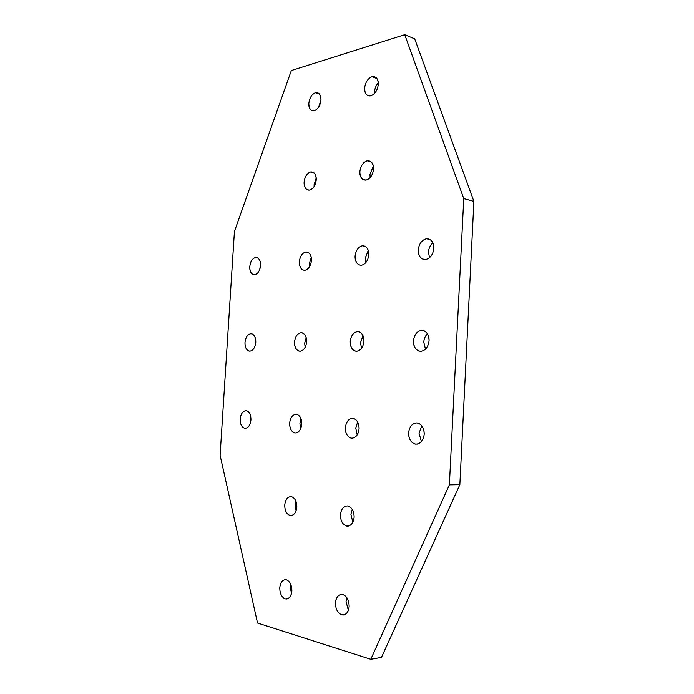<?xml version="1.0" encoding="UTF-8"?>
<svg xmlns="http://www.w3.org/2000/svg" width="694" height="694" viewBox="0 0 694 694"><rect width="100%" height="100%" fill="white"/><g stroke="black" fill="none" stroke-linecap="round" stroke-linejoin="round"><path stroke-width="1.04" d="M426.541 238.745L430.15 239.56L426.541 238.745C421.831 239.933 419.072 243.646 418.256 249.901C418.092 254.039 419.462 257.049 422.36 258.931L425.457 259.539C430.202 258.446 433.004 254.715 433.854 248.357C434.019 244.305 432.7 241.33 429.89 239.413L426.541 238.745C431.217 238.901 433.663 242.102 433.854 248.357C433.004 254.715 430.202 258.446 425.457 259.539C420.816 259.278 418.413 256.06 418.256 249.901C419.072 243.646 421.831 239.933 426.541 238.745M315.388 92.727L319.509 94.106L315.388 92.727C311.719 94.341 309.533 97.889 308.83 103.371C308.648 106.529 309.489 108.845 311.354 110.311L314.321 110.719C318.017 109.175 320.238 105.618 320.966 100.049C321.14 96.934 320.316 94.636 318.503 93.161L315.388 92.727C319.023 92.267 320.88 94.714 320.966 100.049C320.238 105.618 318.017 109.175 314.321 110.719C310.712 111.101 308.882 108.646 308.83 103.371C309.533 97.889 311.719 94.341 315.388 92.727M305.898 251.931L308.153 252.364L305.898 251.931C302.228 252.928 300.042 256.181 299.331 261.699C299.175 265.741 300.381 268.5 302.94 269.983L304.805 270.278C308.509 269.359 310.721 266.097 311.459 260.493C311.615 256.511 310.435 253.761 307.928 252.252L305.898 251.931C309.524 252.122 311.38 254.976 311.459 260.493C310.721 266.097 308.509 269.359 304.805 270.278C301.205 270.009 299.383 267.147 299.331 261.699C300.042 256.181 302.228 252.928 305.898 251.931M255.678 257.422L257.5 257.752L255.678 257.422C252.399 258.341 250.421 261.404 249.762 266.617C249.606 270.565 250.716 273.202 253.093 274.538L254.585 274.755C257.89 273.896 259.886 270.834 260.571 265.542C260.727 261.638 259.634 259.009 257.301 257.656L255.678 257.422C258.905 257.621 260.536 260.328 260.571 265.542C259.886 270.834 257.89 273.896 254.585 274.755C251.384 274.477 249.771 271.762 249.762 266.617C250.421 261.404 252.399 258.341 255.678 257.422M310.669 171.947L313.948 172.806L310.669 171.947C307 173.248 304.805 176.658 304.102 182.158C303.929 185.714 304.935 188.248 307.13 189.74L309.585 190.113C313.289 188.881 315.501 185.463 316.238 179.885C316.403 176.363 315.423 173.856 313.28 172.338L310.669 171.947C314.295 171.808 316.152 174.454 316.238 179.885C315.501 185.463 313.289 188.881 309.585 190.113C305.985 190.165 304.154 187.51 304.102 182.158C304.805 176.658 307 173.248 310.669 171.947M371.941 76.713L376.955 78.561L371.941 76.713C367.794 78.5 365.356 82.3 364.602 88.121C364.419 91.244 365.278 93.612 367.178 95.217L370.865 95.815C375.038 94.106 377.51 90.289 378.299 84.373C378.473 81.302 377.64 78.951 375.801 77.346L371.941 76.713C376.035 76.158 378.161 78.708 378.299 84.373C377.51 90.289 375.038 94.106 370.865 95.815C366.796 96.275 364.706 93.707 364.602 88.121C365.356 82.3 367.794 78.5 371.941 76.713M367.213 160.8L371.273 161.962L367.213 160.8C363.066 162.231 360.62 165.875 359.865 171.713C359.692 175.287 360.741 177.898 363.031 179.564L366.128 180.093C370.301 178.74 372.782 175.088 373.563 169.154C373.736 165.64 372.713 163.047 370.492 161.372L367.213 160.8C371.316 160.609 373.433 163.394 373.563 169.154C372.782 175.088 370.301 178.74 366.128 180.093C362.051 180.197 359.969 177.404 359.865 171.713C360.62 165.875 363.066 162.231 367.213 160.8M362.433 245.754L365.261 246.335L362.433 245.754C358.295 246.83 355.84 250.308 355.085 256.173C354.929 260.276 356.222 263.165 358.963 264.83L361.34 265.247C365.512 264.249 367.993 260.771 368.783 254.811C368.939 250.768 367.681 247.905 365.018 246.205L362.433 245.754C366.536 245.928 368.653 248.946 368.783 254.811C367.993 260.771 365.512 264.249 361.34 265.247C357.263 264.978 355.181 261.95 355.085 256.173C355.84 250.308 358.295 246.83 362.433 245.754M415.784 444.177C420.547 443.934 423.349 440.603 424.216 434.192C424.199 428.502 422.134 424.806 418.005 423.114L416.894 422.924C412.184 423.279 409.408 426.602 408.593 432.909C408.61 438.712 410.744 442.425 414.977 444.047L415.784 444.177C411.143 443.05 408.74 439.293 408.593 432.909C409.408 426.602 412.184 423.279 416.894 422.924C421.579 423.947 424.025 427.704 424.216 434.192C423.349 440.603 420.547 443.934 415.784 444.177M421.744 330.327L423.496 330.561L421.744 330.327C417.033 331.099 414.266 334.621 413.451 340.901C413.346 345.786 415.064 349.143 418.612 350.973L420.642 351.346C425.396 350.67 428.207 347.139 429.066 340.754C429.17 335.965 427.504 332.634 424.06 330.76L421.744 330.327C426.428 330.908 428.866 334.387 429.066 340.754C428.207 347.139 425.396 350.67 420.642 351.346C416.001 350.661 413.607 347.173 413.451 340.901C414.266 334.621 417.033 331.099 421.744 330.327M291.948 515.442L290.474 515.564C294.056 515.382 296.173 512.571 296.841 507.141C296.78 501.346 294.933 497.841 291.315 496.626L291.194 496.609C287.576 496.722 285.425 499.524 284.74 505.006C284.774 510.723 286.596 514.228 290.187 515.521L291.948 515.442M288.166 598.549L286.266 599.043C289.502 598.566 291.376 595.886 291.879 590.993C291.81 585.103 289.971 581.372 286.353 579.811L285.477 579.681C282.189 580.097 280.289 582.769 279.777 587.714C279.812 593.517 281.625 597.239 285.217 598.887L288.166 598.549M295.106 432.969C298.802 432.7 301.023 429.751 301.76 424.112C301.795 418.933 300.164 415.689 296.867 414.361L296.225 414.266C292.556 414.604 290.361 417.562 289.65 423.114C289.615 428.354 291.28 431.616 294.638 432.9L295.106 432.969C291.515 432.024 289.693 428.736 289.65 423.114C290.361 417.562 292.556 414.604 296.225 414.266C299.843 415.125 301.69 418.413 301.76 424.112C301.023 429.751 298.802 432.7 295.106 432.969M244.973 428.311C248.261 428.042 250.256 425.249 250.95 419.931C251.002 414.995 249.545 411.932 246.587 410.735L246.075 410.666C242.805 411.004 240.835 413.798 240.167 419.046C240.115 424.025 241.59 427.096 244.6 428.259L244.973 428.311C241.772 427.435 240.167 424.346 240.167 419.046C240.835 413.798 242.805 411.004 246.075 410.666C249.302 411.464 250.924 414.552 250.95 419.931C250.256 425.249 248.261 428.042 244.973 428.311M301.083 332.704L302.159 332.825L301.083 332.704C297.414 333.372 295.228 336.477 294.516 342.012C294.403 346.61 295.826 349.62 298.784 351.043L299.982 351.225C303.677 350.635 305.898 347.521 306.635 341.899C306.748 337.362 305.351 334.369 302.454 332.92L301.083 332.704C304.709 333.224 306.557 336.295 306.635 341.899C305.898 347.521 303.677 350.635 299.982 351.225C296.381 350.617 294.56 347.547 294.516 342.012C295.228 336.477 297.414 333.372 301.083 332.704M250.898 333.693L251.766 333.788L250.898 333.693C247.619 334.317 245.65 337.249 244.982 342.48C244.869 346.913 246.162 349.767 248.851 351.034L249.805 351.181C253.102 350.617 255.097 347.685 255.782 342.376C255.895 337.987 254.629 335.15 251.983 333.849L250.898 333.693C254.125 334.187 255.756 337.084 255.782 342.376C255.097 347.685 253.102 350.617 249.805 351.181C246.596 350.609 244.991 347.703 244.982 342.48C245.65 337.249 247.619 334.317 250.898 333.693M357.61 331.585L358.963 331.758L357.61 331.585C353.463 332.305 351.017 335.61 350.253 341.491C350.149 346.245 351.719 349.42 354.955 351.025L356.499 351.285C360.68 350.652 363.162 347.347 363.951 341.361C364.064 336.685 362.528 333.528 359.362 331.888L357.61 331.585C361.713 332.14 363.829 335.402 363.951 341.361C363.162 347.347 360.68 350.652 356.499 351.285C352.431 350.635 350.349 347.373 350.253 341.491C351.017 335.61 353.463 332.305 357.61 331.585M351.615 438.218C355.788 437.957 358.278 434.826 359.076 428.831C359.084 423.401 357.245 419.939 353.558 418.456L352.734 418.317C348.588 418.664 346.132 421.796 345.369 427.704C345.369 433.212 347.243 436.691 351.008 438.122L351.615 438.218C347.538 437.185 345.465 433.681 345.369 427.704C346.132 421.796 348.588 418.664 352.734 418.317C356.837 419.254 358.945 422.759 359.076 428.831C358.278 434.826 355.788 437.957 351.615 438.218M348.9 525.948L347.052 526.121C351.077 525.931 353.437 522.964 354.14 517.221C354.018 511.044 351.91 507.288 347.807 505.961L347.651 505.935C343.573 506.03 341.17 508.988 340.442 514.809C340.528 520.89 342.602 524.647 346.67 526.069L348.9 525.948M345.369 614.346L341.682 614.841L343.036 615.023C346.618 614.459 348.657 611.64 349.151 606.547C349.039 600.267 346.931 596.25 342.827 594.524L341.691 594.368C338.047 594.853 335.974 597.673 335.454 602.826C335.54 609.02 337.614 613.019 341.682 614.841L345.369 614.346M348.379 610.39L346.037 601.533L346.844 597.638L346.037 601.533L348.379 610.39M352.847 522.278L350.921 514.358L352.248 509.283L350.921 514.358L352.847 522.278M357.21 434.947L355.753 428.085L357.653 421.969L355.753 428.085L357.21 434.947M361.522 348.405L360.533 342.689L363.005 335.67L360.533 342.689L361.522 348.405M255.08 345.985L255.722 339.939L255.08 345.985M305.134 347.399L304.692 343.131L306.21 337.657L304.692 343.131L305.134 347.399M250.473 422.793L250.768 416.582L250.473 422.793M300.649 428.788L299.921 423.514L301.057 418.838L299.921 423.514L300.649 428.788M291.489 593.535L290.231 586.63L290.63 584.044L290.231 586.63L291.489 593.535M296.112 510.827L295.097 504.677L295.852 500.964L295.097 504.677L296.112 510.827M425.474 349.221L423.774 342.177C423.939 338.924 425.153 336.113 427.426 333.745C425.153 336.113 423.939 338.924 423.774 342.177L425.474 349.221M421.449 441.627L419.02 433.256L421.848 425.83L419.02 433.256L421.449 441.627M365.825 262.636L365.27 258.159L368.262 250.378L365.27 258.159L365.825 262.636M370.171 177.629L369.954 174.48L373.363 166.066L369.954 174.48L370.171 177.629M374.613 93.369L374.595 91.651C374.777 88.407 376.009 85.44 378.282 82.742C376.009 85.44 374.777 88.407 374.595 91.651L374.613 93.369M314.122 186.573L314.096 184.665L316.212 178.037L314.096 184.665L314.122 186.573M259.686 269.662L260.588 264.206L259.686 269.662M309.611 266.669L309.411 263.52L311.276 257.387L309.411 263.52L309.611 266.669M318.711 107.058L320.984 99.632L318.711 107.058M429.517 257.726L428.476 252.087C428.684 248.409 430.15 245.303 432.874 242.779C430.15 245.303 428.684 248.409 428.476 252.087L429.517 257.726M257.535 623.047L220.102 455.316L234.425 231.484L291.333 70.528L404.741 34.7L463.757 198.597L449.374 484.863L370.787 659.3L257.535 623.047L370.787 659.3L381.474 657.383L370.787 659.3L449.374 484.863L459.844 484.681L449.374 484.863L463.757 198.597L473.898 201.39L463.757 198.597L404.741 34.7L414.708 38.873L404.741 34.7L291.333 70.528L234.425 231.484L220.102 455.316L257.535 623.047M381.474 657.383L459.844 484.681L473.898 201.39L414.708 38.873L473.898 201.39L459.844 484.681L381.474 657.383M342.827 594.524C346.931 596.25 349.039 600.267 349.151 606.547C348.353 612.594 345.864 615.352 341.682 614.841C337.614 613.019 335.54 609.02 335.454 602.826C336.226 596.875 338.681 594.107 342.827 594.524M347.807 505.961C351.91 507.288 354.018 511.044 354.14 517.221C353.341 523.241 350.852 526.191 346.67 526.069C342.602 524.647 340.528 520.89 340.442 514.809C341.205 508.884 343.66 505.926 347.807 505.961M286.353 579.811C289.971 581.372 291.81 585.103 291.879 590.993C291.124 596.675 288.904 599.304 285.217 598.887C281.625 597.239 279.812 593.517 279.777 587.714C280.497 582.119 282.692 579.481 286.353 579.811M291.315 496.626C294.933 497.841 296.78 501.346 296.841 507.141C296.095 512.797 293.883 515.59 290.187 515.521C286.596 514.228 284.774 510.723 284.74 505.006C285.451 499.437 287.646 496.635 291.315 496.626M291.662 515.512L290.474 515.564M287.169 598.939L286.266 599.043M348.527 526.043L347.052 526.121M344.103 614.884L343.036 615.023M351.008 438.122L352.847 438.174M354.955 351.025L357.063 351.251M248.851 351.034L250.126 351.164M298.784 351.043L300.407 351.207M244.6 428.259L245.745 428.293M294.638 432.9L296.069 432.943M418.612 350.973L421.423 351.294M414.977 444.047L417.398 444.099M358.963 264.83L361.21 265.255M363.031 179.564L365.296 180.171M367.178 95.217L369.355 95.972M307.13 189.74L308.899 190.182M253.093 274.538L254.464 274.763M302.94 269.983L304.675 270.287M311.354 110.311L313.089 110.858M422.36 258.931L425.344 259.547"/></g></svg>
